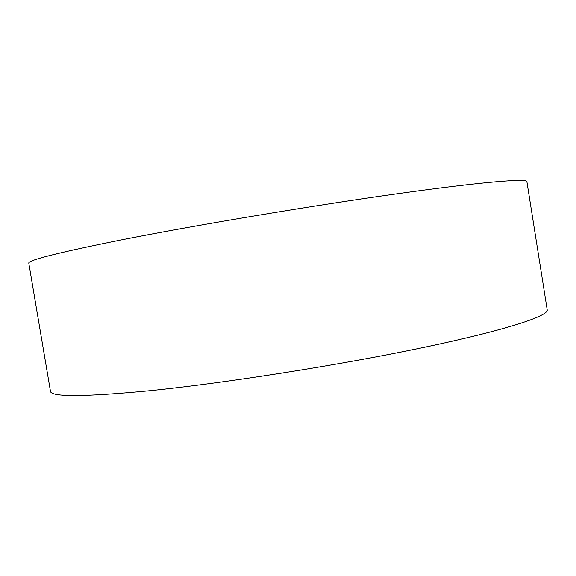<?xml version="1.0" encoding="UTF-8"?>
<svg xmlns="http://www.w3.org/2000/svg" width="576" height="576" viewBox="0 0 576 576"><rect width="100%" height="100%" fill="white"/><g stroke="black" fill="none" stroke-linecap="round" stroke-linejoin="round"><path stroke-width="0.86" d="M50.443 391.176C50.659 397.123 83.556 396.994 149.148 390.78C224.381 383.191 338.818 365.22 422.338 347.71C506.131 330.163 548.791 315.929 547.2 309.83L526.896 181.642C526.997 178.301 482.501 181.8 397.519 193.716C312.811 205.582 198.158 224.762 123.862 239.4C59.191 252.36 27.504 260.294 28.8 263.21L50.443 391.176"/></g></svg>
